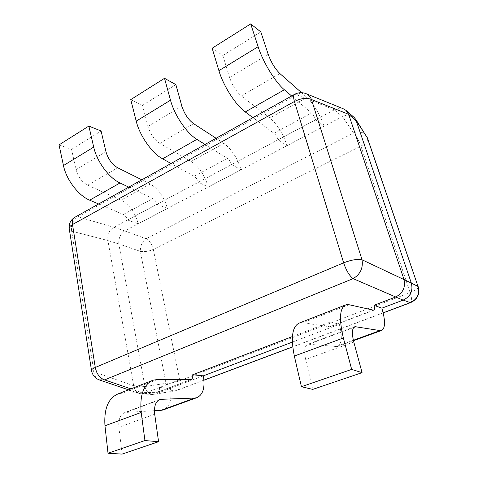 <?xml version="1.0" encoding="UTF-8"?>
<svg xmlns="http://www.w3.org/2000/svg" width="478" height="478" viewBox="0 0 478 478"><rect width="100%" height="100%" fill="white"/><g stroke="black" fill="none" stroke-linecap="round" stroke-linejoin="round"><path stroke-width="0.36" stroke-dasharray="2.39 1.79" d="M203.945 380.124L176.878 390.383C179.68 389.068 180.666 385.836 179.824 380.679C175.026 382.382 170.425 383.266 166.015 383.326L140.359 251.368C144.607 252.014 148.927 251.35 153.324 249.379C152.07 244.407 149.65 240.864 146.059 238.743C142.127 241.737 140.227 245.943 140.359 251.368L118.801 243.894L144.948 386.577C146.244 391.351 148.783 393.992 152.572 394.493L155.35 394.033L203.335 375.845L170.467 388.303C172.086 399.763 169.606 406.993 163.01 409.993M366.483 135.991C363.555 131.994 359.253 131.014 353.583 133.063C356.457 136.206 358.894 140.55 360.902 146.095C365.927 143.406 368.138 140.765 367.522 138.16M418.256 286.752C418.519 288.389 415.806 290.349 410.13 292.626L179.824 380.679L153.324 249.379L360.902 146.095L410.13 292.626C411.964 298.415 412.132 301.749 410.626 302.622M292.345 342.105L339.326 324.293C342.541 336.799 341.854 344.232 337.277 346.598L307.975 344.184C304.623 345.678 303.841 350.768 305.639 359.462L312.755 389.391M349.071 304.737L302.915 322.746L330.011 326.809C331.057 326.331 331.278 324.693 330.686 321.903L292.422 336.56M157.423 379.52L122.715 393.059L157.513 392.319C159.007 391.679 159.646 390.078 159.443 387.503L179.961 379.64L144.093 393.382L130.924 388.877M118.801 243.894C118.484 238.253 120.426 233.921 124.633 230.904L342.415 116.59L334.349 109.821L113.836 227.289C109.133 230.229 107.156 234.638 107.903 240.524L133.691 385.758C134.342 389.588 136.134 392.127 139.068 393.376L141.118 393.818L144.093 393.382M354.079 117.373C350.84 114.857 346.974 114.583 342.493 116.548L342.415 116.59M334.349 109.821L334.433 109.773C337.42 108.142 340.348 107.801 343.204 108.745M99.191 379.885C96.114 378.564 94.351 375.881 93.915 371.848L91.549 370.725L91.483 370.313M334.433 109.773L296.593 94.799C299.61 92.941 302.616 92.505 305.609 93.491M69.191 228.376L69.292 229.04L71.652 231.155C70.714 224.762 72.835 219.994 78.01 216.845L75.189 217.096M212.148 48.236L222.856 55.472L229.577 77.454C232.344 85.419 236.257 91.585 241.318 95.953L269.933 117.941C277.216 124.316 282.922 133.553 287.045 145.653L278.148 139.761C277.055 136.833 275.657 134.665 273.954 133.243L252.934 117.648M278.148 139.761L315.671 119.769L324.024 126.246C320.583 115.622 312.929 102.621 306.984 97.482L301.552 92.684M324.024 126.246L287.045 145.653M291.64 95.988L311.513 112.987C313.126 114.523 314.518 116.781 315.671 119.769M222.856 55.472L260.827 31.918M130.751 99.621L142.522 105.315L147.989 126.437C150.361 134.037 154.28 139.666 159.748 143.34L191.14 161.45C199.075 166.864 204.799 175.372 208.306 186.982L198.388 182.249C197.42 179.465 196.01 177.469 194.152 176.268L171.016 163.482M198.388 182.249L231.561 164.575L241.079 169.78C237.321 157.961 231.603 149.154 223.919 143.352L216.086 138.262M241.079 169.78L208.306 186.982M205.026 144.452L227.343 158.373C229.135 159.664 230.545 161.731 231.561 164.575M142.522 105.315L175.874 84.624M59.045 144.882L71.569 149.339L76.014 169.648C78.057 176.908 81.953 182.088 87.707 185.195L121.077 200.145C129.478 204.763 135.184 212.644 138.184 223.794L127.512 220.005C126.658 217.341 125.248 215.506 123.276 214.491L98.623 203.987M127.512 220.005L157.053 204.267L167.425 208.444C164.217 197.097 158.505 188.953 150.283 184.012L141.835 179.806M167.425 208.444L138.184 223.794M128.749 187.131L152.811 198.561C154.741 199.655 156.151 201.555 157.053 204.267M71.569 149.339L101.091 131.02M330.686 321.903L339.326 324.293M302.915 322.746L299.581 322.931M154.436 410.721L124.973 412.49C120.313 414.444 118.281 419.355 118.873 427.224L122.081 454.1M159.443 387.503L170.467 388.303M122.715 393.059L118.335 393.8M124.633 230.904L146.059 238.743L353.583 133.063L342.493 116.548M383.153 312.827L292.715 346.789M155.284 394.057L175.193 390.837L154.149 394.386M155.35 394.033L144.159 393.358M144.936 386.499L133.679 385.68M118.813 243.959L107.92 240.589M144.948 386.577L166.015 383.326C167.862 388.704 170.921 391.207 175.193 390.837L203.951 380.213M124.692 230.874L113.889 227.259M133.691 385.758L93.915 371.848L71.652 231.155L107.903 240.524M294.239 94.536L296.593 94.799L78.01 216.845L113.836 227.289M306.984 97.482L269.933 117.941M241.318 95.953L279.875 73.552M273.954 133.243L311.513 112.987M229.577 77.454L268.182 54.277M223.919 143.352L191.14 161.45M159.748 143.34L193.614 123.671M194.152 176.268L227.343 158.373M147.989 126.437L181.849 106.11M150.283 184.012L121.077 200.145M87.707 185.195L117.684 167.778M123.276 214.491L152.811 198.561M76.014 169.648L105.955 151.675M335.664 346.729L353.361 340.282M353.684 327.502L309.254 344.076M373.258 310.222L329.533 326.833M353.792 341.991L305.639 359.462M158.182 400.427L126.658 412.179M190.375 379.699L156.874 392.426M154.693 414.223L118.873 427.224M152.572 394.493L141.118 393.818M383.177 312.923L292.727 346.885M128.534 389.815L139.068 393.376M337.277 346.598L353.463 340.706M373.682 310.222L330.011 326.809M345.14 305.113L346.072 304.749M354.951 326.647L307.975 344.184M190.985 379.604L157.513 392.319M151.813 380.709L153.211 380.165M160.172 399.351L124.973 412.49"/><path stroke-width="0.72" d="M366.483 135.991L367.522 138.16L355.728 119.333L354.079 117.373L345.982 110.37L348.689 114.397L404.035 279.594L362.037 259.775C363.292 268.044 360.322 274.336 353.117 278.638C349.376 275.752 346.215 270.482 343.634 262.834C351.21 259.895 357.347 258.873 362.037 259.775L311.465 99.508C306.822 97.512 301.146 98.175 294.436 101.491L72.507 224.517C69.949 225.992 68.88 227.504 69.292 229.04L91.483 370.313M418.256 286.752C420.048 294.054 417.503 299.342 410.626 302.622L410.261 302.646C417.312 299.324 419.899 293.922 418.029 286.447L367.522 138.16M353.361 340.282L380.004 330.579L354.951 326.647C352.023 327.992 351.635 333.106 353.792 341.991L362.067 372.655L351.671 369.41L343.371 337.982C338.818 318.563 339.715 307.485 346.072 304.749L349.071 304.737L373.682 310.222C374.591 309.792 374.692 308.155 373.987 305.311L381.88 308.167L403.223 300.076C410.5 296.545 413.207 290.887 411.349 283.107L404.006 279.505M194.731 398.043L196.811 397.696L163.01 409.993L160.841 410.381L194.731 398.043L160.172 399.351C155.72 401.233 153.898 406.192 154.693 414.223L158.582 441.714L144.936 440.549L141.183 412.448C139.63 394.912 143.639 384.151 153.211 380.165L157.423 379.52L190.985 379.604C192.407 378.994 192.975 377.381 192.7 374.758L203.335 375.845L292.345 342.105M403.133 300.112L395.635 297.017L373.987 305.311M292.422 336.56L192.7 374.758M411.319 283.012L355.728 119.333M348.659 114.32L311.465 99.508C310.27 96.508 308.322 94.501 305.609 93.491L343.204 108.745L345.982 110.37M395.635 297.017L395.724 296.981C402.835 293.217 405.607 287.421 404.035 279.594M294.239 94.536L75.189 217.096C72.907 218.237 72.011 220.711 72.507 224.517L95.277 367.457C96.717 374.047 99.824 378.188 104.598 379.885L99.191 379.885L128.534 389.815M301.552 92.684L279.875 73.552C275.047 68.832 271.146 62.409 268.182 54.277L260.827 31.918L250.705 23.9L212.148 48.236L218.906 70.654L258.12 46.713C263.031 62.26 275.394 82.365 284.368 89.768L291.64 95.988M252.934 117.648L245.25 111.948C235.762 105.196 223.357 85.938 218.906 70.654M250.705 23.9L258.12 46.713M216.086 138.262L193.614 123.671C188.302 119.715 184.377 113.86 181.849 106.11L175.874 84.624L164.516 78.302L130.751 99.621L136.212 121.143L170.503 100.207C174.404 115.15 186.826 133.386 196.894 139.373L205.026 144.452M171.016 163.482L162.592 158.827C152.159 153.36 139.749 135.836 136.212 121.143M164.516 78.302L170.503 100.207M141.835 179.806L117.684 167.778C112.037 164.444 108.13 159.078 105.955 151.675L101.091 131.02L88.86 126.061L59.045 144.882L63.466 165.567L93.7 147.105C96.801 161.462 109.169 178.127 120.008 182.972L128.749 187.131M98.623 203.987L89.679 200.174C78.589 195.741 66.269 179.686 63.466 165.567M88.86 126.061L93.7 147.105M380.004 330.579L381.444 330.531C385.393 328.368 385.543 320.911 381.88 308.167M345.14 305.113L299.581 322.931C292.327 326.014 290.576 337.05 294.334 356.044L301.427 386.702L351.671 369.41M362.067 372.655L312.755 389.391L301.427 386.702M196.811 397.696C203.066 394.798 205.241 387.515 203.335 375.845M160.841 410.381L154.436 410.721M151.813 380.709L118.335 393.8C108.321 397.959 103.863 408.624 104.963 425.79L108.022 453.252L144.936 440.549M158.582 441.714L122.081 454.1L108.022 453.252M356.528 121.089L367.235 137.646L418.029 286.447L411.349 283.107M403.223 300.076L410.261 302.646L383.153 312.827M292.715 346.789L203.945 380.124M356.552 121.167L348.689 114.397M130.924 388.877L104.598 379.885L353.117 278.638L395.724 296.981M99.191 379.885C95.014 378.2 92.469 375.146 91.549 370.725C91.214 369.775 92.457 368.681 95.277 367.457L343.634 262.834L294.436 101.491C293.223 97.291 293.301 94.895 294.657 94.303C298.224 92.463 301.875 92.194 305.609 93.491M245.25 111.948L284.368 89.768M162.592 158.827L196.894 139.373M89.679 200.174L120.008 182.972M356.098 326.605L353.684 327.502M343.371 337.982L294.334 356.044M161.797 399.076L158.182 400.427M141.183 412.448L104.963 425.79M410.626 302.622L383.177 312.923M292.727 346.885L203.951 380.213M75.189 217.096C70.834 219.629 68.832 223.387 69.191 228.376M353.463 340.706L381.444 330.531"/></g></svg>
